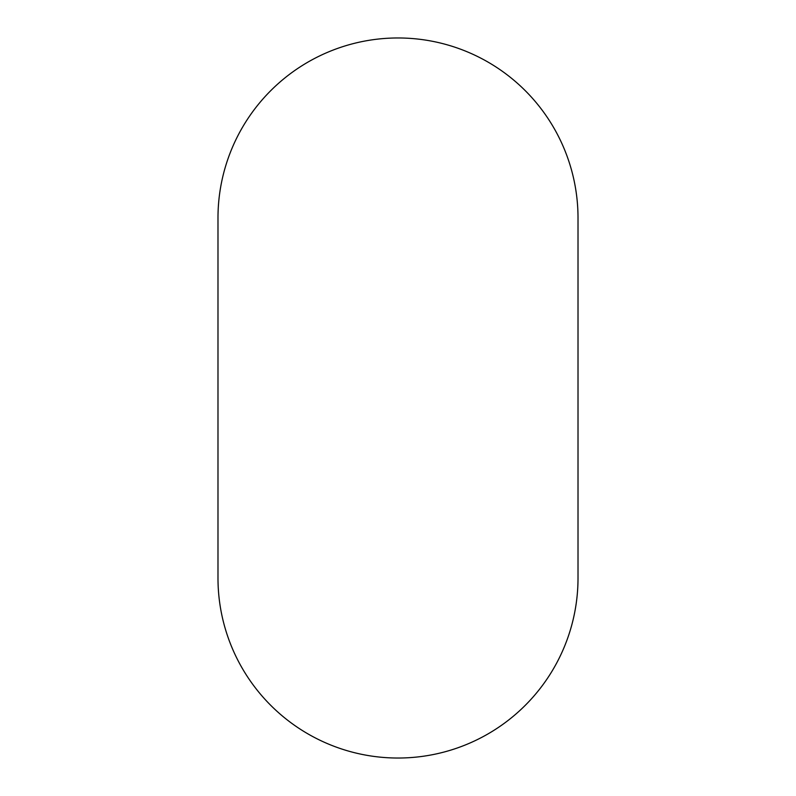 <?xml version="1.0" encoding="UTF-8"?>
<svg xmlns="http://www.w3.org/2000/svg" width="796" height="796" viewBox="0 0 796 796"><rect width="100%" height="100%" fill="white"/><g stroke="black" fill="none" stroke-linecap="round" stroke-linejoin="round"><path stroke-width="1.19" d="M217.985 578.015A180.015 180.015 0 0 0 398 758.031A180.015 180.015 0 0 0 578.015 578.015L578.015 217.985A180.015 180.015 0 0 0 398 37.969A180.015 180.015 0 0 0 217.985 217.985L217.985 578.015"/></g></svg>
